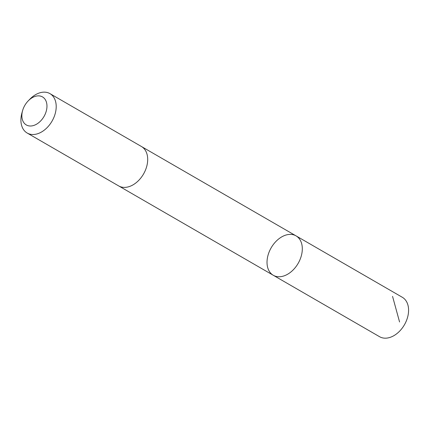 <?xml version="1.0" encoding="UTF-8"?>
<svg xmlns="http://www.w3.org/2000/svg" width="430" height="430" viewBox="0 0 430 430"><rect width="100%" height="100%" fill="white"/><g stroke="black" fill="none" stroke-linecap="round" stroke-linejoin="round"><path stroke-width="0.64" d="M274.109 275.705A22.752 15.577 120 0 1 273.276 275.27A22.752 15.577 120 0 1 271.179 247.777A22.752 15.577 120 0 1 296.05 235.871A22.752 15.577 120 0 1 298.485 262.773A22.752 15.577 120 0 1 274.109 275.705A22.752 15.577 120 0 1 273.276 275.27L379.55 336.695A22.758 15.577 -60 0 0 380.378 337.125A22.758 15.577 -60 0 0 404.759 324.193A22.758 15.577 -60 0 0 402.324 297.291L296.05 235.871A22.752 15.577 120 0 1 298.485 262.773A22.752 15.577 120 0 1 274.109 275.705M22.618 110.542L21.978 112.784A22.758 15.577 -60 0 0 27.171 133.031L118.664 185.91A22.758 15.577 -60 0 0 143.534 174.005A22.758 15.577 -60 0 0 141.438 146.506L49.944 93.627A22.758 15.577 -60 0 0 49.117 93.197A22.758 15.577 -60 0 0 29.81 99.239L28.186 100.91A16.189 11.083 -60 0 0 22.618 110.542A16.189 11.083 -60 0 0 28.982 125.893A16.189 11.083 -60 0 0 45.155 114.219A16.189 11.083 -60 0 0 41.925 96.61A16.189 11.083 -60 0 0 28.186 100.91M27.171 133.031A22.758 15.577 -60 0 0 52.046 121.126A22.758 15.577 -60 0 0 49.944 93.627M392.558 296.372L399.567 321.979M118.927 186.061L273.276 275.27M141.696 146.662L296.05 235.871"/></g></svg>
